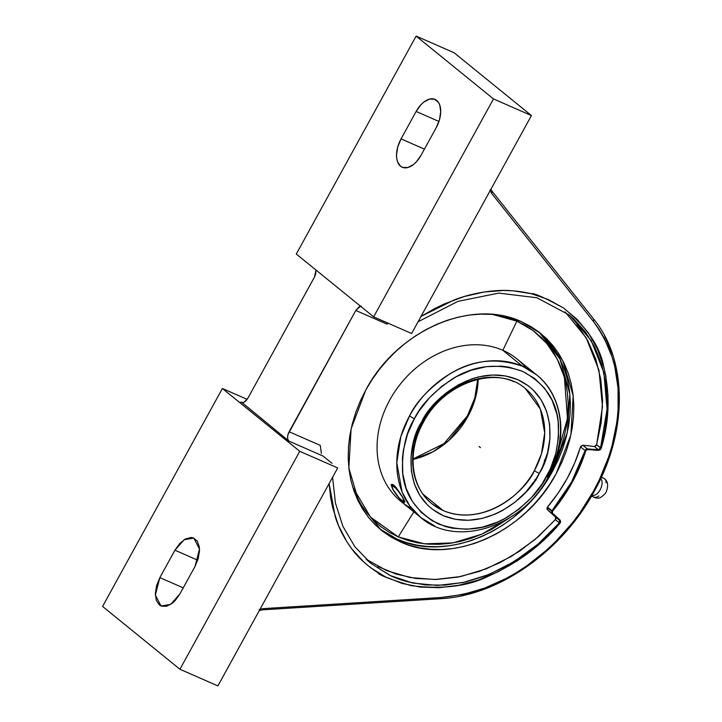 <?xml version="1.0" encoding="UTF-8"?>
<svg xmlns="http://www.w3.org/2000/svg" width="722" height="722" viewBox="0 0 722 722"><rect width="100%" height="100%" fill="white"/><g stroke="black" fill="none" stroke-linecap="round" stroke-linejoin="round"><path stroke-width="1.08" d="M592.049 495.256A9.612 5.487 -66.3 0 0 599.765 490.482A9.612 5.487 -66.3 0 0 601.48 479.616A9.612 5.487 -66.3 0 1 599.765 490.482A9.612 5.487 -66.3 0 1 592.049 495.256M606.092 482.756A6.056 4.91 129.1 0 0 604.531 478.74A6.056 4.91 129.1 0 0 601.128 477.856M592.437 496.456A6.056 4.91 -50.9 0 1 591.742 495.779A6.056 4.91 129.1 0 0 592.437 496.456A6.056 4.91 129.1 0 0 598.854 495.915M411.72 508.441A91.884 74.528 -50.9 0 1 390.927 397.93A91.884 74.528 -50.9 0 1 502.837 350.287L522.557 366.289L502.837 350.287L516.871 321.146L525.733 325.676L533.946 331.199L541.41 337.67L548.079 345.017L553.873 353.166L558.738 362.056L562.628 371.586L565.506 381.676L567.339 392.217L568.124 403.111L567.844 414.257L566.499 425.538L564.099 436.864L560.678 448.109L555.453 460.961L567.465 418.435L564.423 377.38L557.303 359.195L546.753 343.401L533.107 330.586L516.871 321.146L502.837 350.287A91.884 74.528 129.1 0 0 395.078 391.279A91.884 74.528 129.1 0 0 401.017 501.483L420.727 517.484A91.884 74.528 -50.9 0 0 434.743 526.013L420.727 517.484L409.663 505.743L402.1 491.944L396.784 462.676L400.863 436.476L409.555 415.872A4.034 0.514 28.8 0 0 414.428 418.688A4.034 0.514 -151.2 0 1 409.555 415.872C416.26 401.585 429.653 387.633 449.716 374.005C472.368 359.89 496.646 357.318 522.557 366.289L536.572 374.817A91.884 74.528 -50.9 0 1 547.745 476.439A4.034 0.514 28.8 0 1 548.251 477.062A4.034 0.514 -151.2 0 1 546.545 476.601C554.722 463.714 558.711 446.512 558.512 424.996C557.231 401.441 545.209 383.535 522.457 371.288C497.693 362.706 474.48 365.17 452.82 378.671C433.633 391.694 420.836 405.033 414.428 418.688L418.859 411.341L429.455 397.768L442.008 386.117L456.051 376.821L471.024 370.251L486.366 366.659L501.474 366.171L508.766 367.11L522.457 371.288L534.542 378.409L544.541 388.183L552.086 400.241L556.879 414.13L558.178 421.585L558.53 437.189L555.886 453.19L550.335 468.975L542.114 483.939L531.518 497.512L518.956 509.172L504.922 518.459L497.512 522.105L482.287 527.213L466.981 529.262L452.207 528.179L445.185 526.464L432.234 520.788L421.143 512.304L412.325 501.33L406.125 488.298L402.786 473.695L402.434 458.1L403.39 450.113L407.506 434.139L414.428 418.688C406.242 431.575 402.253 448.777 402.452 470.293C403.733 493.848 415.755 511.754 438.507 523.991C463.271 532.574 486.484 530.119 508.144 516.618C527.331 503.595 540.128 490.256 546.545 476.601A4.034 0.514 28.8 0 0 548.251 477.062C568.728 441.106 563.927 396.134 536.572 374.817L516.853 358.816A91.884 74.528 129.1 0 0 502.837 350.287A91.884 74.528 -50.9 0 1 525.869 367.859M401.45 495.148L404.582 501.321L404.455 502.395L403.327 502.115L397.56 496.267L392.867 489.453L391.116 485.022L391.757 484.615L394.402 486.52L400.773 494.236L404.744 501.203M404.311 500.22L404.916 501.826L404.473 502.377M394.817 492.404L392.867 489.453C395.936 494.516 399.122 498.523 402.434 501.474L404.491 502.359L403.011 497.792M422.902 421.72A4.034 0.514 28.8 0 1 423.399 422.334C406.721 451.692 410.827 487.431 431.918 503.712L443.227 510.589L423.002 494.173L443.227 510.589C484.976 527.8 526.284 490.418 534.397 470.591A4.034 0.514 28.8 0 0 539.271 473.406C530.706 494.317 487.151 533.738 443.127 515.589C400.123 495.59 408.408 440.718 421.693 421.874A4.034 0.514 28.8 0 0 423.399 422.334A4.034 0.514 -151.2 0 1 421.693 421.874C430.258 400.963 473.812 361.551 517.836 379.691C560.841 399.69 552.565 454.571 539.271 473.406A4.034 0.514 -151.2 0 1 534.397 470.591L541.41 453.957L544.704 432.821L540.417 409.212L525.381 388.598A74.14 60.134 -50.9 0 1 534.397 470.591A74.14 60.134 -50.9 0 1 443.227 510.589A74.14 60.134 -50.9 0 1 431.918 503.712A74.14 60.134 -50.9 0 1 422.902 421.72A74.14 60.134 -50.9 0 1 514.073 381.712M478.163 379.23L474.823 400.114L467.865 416.567A4.034 0.514 -151.2 0 1 467.369 415.944A4.034 0.514 28.8 0 0 467.865 416.567A74.14 60.134 129.1 0 0 478.163 379.23M365.756 390.079C396.793 330.685 471.457 297.924 521.519 321.741L540.832 333.501L562.745 360.513L573.16 395.575L570.912 434.734L556.238 473.569C525.21 532.962 450.546 565.714 400.484 541.897L381.171 530.138L359.258 503.135L348.834 468.064L351.091 428.904L365.756 390.079L372.146 379.492L379.393 369.402L387.425 359.926L396.17 351.127L405.529 343.112L415.43 335.956L425.772 329.719L436.449 324.467L447.36 320.252L458.407 317.102L469.471 315.063L480.464 314.151L491.267 314.368L501.772 315.713L511.889 318.185L521.519 321.741L530.562 326.362L538.937 332.003L546.554 338.6L553.359 346.1L559.27 354.421L564.225 363.491L568.196 373.211L571.138 383.499L573.015 394.257L573.809 405.376L573.521 416.747L572.149 428.263L569.703 439.815L566.219 451.286L561.716 462.576L556.238 473.569L549.848 484.155L542.601 494.236L534.569 503.721L525.833 512.512L516.465 520.526L506.564 527.692L496.231 533.928L485.554 539.181L474.643 543.395L463.596 546.545L452.523 548.585L441.539 549.496L430.736 549.28L420.222 547.926L410.114 545.462L400.484 541.897L397.046 539.108L400.484 541.897L391.441 537.276L383.066 531.645L375.44 525.047L368.644 517.548L362.733 509.227L357.769 500.156L353.798 490.437L350.865 480.139L348.988 469.39L348.194 458.271L348.482 446.9L349.854 435.384L352.291 423.832L355.784 412.352L360.287 401.071L365.756 390.079M379.438 528.694L397.046 539.108L388.003 534.488M366.099 559.189L386.802 570.669L410.006 577.528L434.897 579.504L460.672 576.553L486.466 568.746L511.384 556.382L534.641 539.839L555.417 519.696L555.543 517.051L547.348 509.66L551.861 513.324L551.707 511.176L547.15 507.476L547.438 507.061L547.15 507.476L551.707 511.176L551.987 510.761L547.438 507.061C562.772 488.884 573.809 468.813 580.533 446.855L585.091 450.555L571.607 481.944L551.987 510.761L547.438 507.061L558.079 493.189L567.23 478.379L574.757 462.856L580.533 446.855L585.091 450.555L585.966 449.301L587.293 448.867L582.78 445.203L580.533 446.855L580.876 446.169L582.78 445.203L594.35 446.476L598.339 449.716L587.293 448.867L582.78 445.203L594.35 446.476L595.731 446.052L596.607 444.77L601.182 422.523L602.572 400.484L600.749 379.158L595.749 359.033L587.699 340.549L576.779 324.142M352.697 487.043L370.467 517.042L398.246 536.915L413.85 511.898L398.246 536.915L424.464 543.828L452.938 542.899L481.727 534.199L508.866 518.306M548.251 477.052C522.809 526.636 456.006 548.431 420.727 517.484A91.884 74.528 -50.9 0 1 409.555 415.872A91.884 74.528 -50.9 0 1 522.557 366.289A91.884 74.528 -50.9 0 1 536.572 374.817M534.876 479.778L536.166 480.022L534.876 479.778M531.997 474.706L532.033 475.347M413.047 459.418A74.14 60.134 129.1 0 0 467.865 416.567L448.624 440.673L432.83 451.846L413.047 459.418M539.271 473.406L542.646 466.629L547.583 452.577L549.938 438.335L549.622 424.455L546.653 411.468L541.139 399.862L533.296 390.097L528.585 386.026L517.836 379.691L505.653 375.972L492.494 375.007L478.885 376.83L472.062 378.77L458.741 384.618L446.25 392.885L435.068 403.264L425.637 415.34L418.318 428.66L413.381 442.712L411.026 456.945L411.341 470.834L414.311 483.821L419.825 495.418L427.668 505.183L432.379 509.263L443.127 515.589L455.32 519.317L468.47 520.282L482.088 518.459L495.644 513.911L502.232 510.671L514.723 502.395L525.896 492.025L535.327 479.949L539.271 473.406M391.378 484.823L392.208 484.281L393.86 485.175L399.789 492.53M402.777 497.386L396.071 488.252L391.279 484.679L392.759 489.245M544.325 459.968L545.047 460.717M601.074 477.865A6.056 4.91 -50.9 0 1 604.531 478.74L601.372 477.206M391.676 484.381L393.86 485.175L396.044 487.404L402.903 497.593M492.964 314.512L507.44 317.653L516.871 321.146L492.801 314.494M543.115 335.811L549.92 343.302L555.832 351.623L560.795 360.693L564.757 370.422L567.7 380.711L569.577 391.468L570.371 402.578L570.082 413.95L568.71 425.475L566.265 437.027L562.781 448.497L558.277 459.788L552.799 470.771L546.41 481.366L539.163 491.447L531.13 500.933L522.394 509.723L513.026 517.737L503.126 524.894L492.792 531.13L482.115 536.383L471.204 540.607L460.158 543.747L449.084 545.787L438.101 546.707L427.298 546.491L416.784 545.137L406.676 542.673L397.046 539.108C447.108 562.925 521.771 530.165 552.799 470.771L567.33 432.568L569.848 393.986L560.073 359.231L539.081 332.12M352.498 486.475L356.388 496.005L361.253 504.895L367.047 513.044L373.707 520.391L381.18 526.861L389.384 532.385L398.246 536.915L407.686 540.408L417.605 542.827L427.902 544.144L438.489 544.361L449.255 543.458L460.104 541.464L470.934 538.377L481.628 534.244L492.088 529.1L508.911 518.279M217.891 685.9L179.931 669.267L102.569 606.444L179.931 669.267L299.747 451.313L222.385 388.49L102.569 606.444L222.385 388.49L299.747 451.313L179.931 669.267L217.891 685.9L337.706 467.946L299.747 451.313L337.706 467.946L217.891 685.9M194.994 566.481L179.922 593.899L170.654 604.413L161.033 605.975L155.356 595.054L159.86 577.609L174.941 550.191L184.2 539.677L193.83 538.116L199.498 549.036L194.994 566.481L179.922 593.899L175.121 600.623L172.368 603.186L166.692 606.236L161.502 606.173L159.336 604.946L156.304 600.37L155.338 593.565L156.584 585.578L159.86 577.609L183.244 587.861L159.86 577.609L174.941 550.191L197.738 560.191L174.941 550.191L179.742 543.467L185.337 539L190.879 537.484L193.361 537.917L197.268 541.094L199.308 546.897L199.516 550.516L198.27 558.512L194.994 566.481M612.816 444.752C608.456 460.726 602.184 476.159 593.989 491.05C585.804 505.951 575.939 519.885 564.387 532.845C553.196 545.417 540.607 556.626 526.609 566.472C513.55 575.678 499.344 583.196 483.966 589.017L461.981 595.488M604.675 335.938L612.662 354.926M247.159 399.347L222.385 388.49L247.159 399.347M555.543 517.051L547.023 509.227L547.15 507.476L547.348 509.66L559.532 520.291L555.543 517.051L559.532 520.291L559.947 521.474L559.342 522.872L555.417 519.696L559.342 522.872C549.271 534.596 537.791 545.119 524.894 554.46L505.662 566.553L485.653 575.813L465.311 582.031L445.095 585.109L425.448 584.964L406.793 581.625C399.627 579.549 393.878 577.401 389.528 575.181L370.621 563.133M320.279 445.609L321.389 453.497M332.021 463.325L323.095 456.078L288.935 441.106L242.023 402.56L288.935 441.106C287.058 439.021 287.121 435.898 289.116 431.738L320.306 445.402L289.116 431.738L355.784 310.46L287.988 434.463L287.564 437.207L287.897 439.536L288.935 441.106L323.095 456.078L332.021 463.325M569.92 315.577L591.201 340.576L603.881 372.516L607.076 409.175L600.524 447.956L599.657 449.246L598.339 449.716L594.35 446.476L596.607 444.77L601.218 448.2L600.803 449.084L598.466 450.384L600.126 449.806L601.218 448.2L600.524 447.956L598.339 449.716L598.466 450.384L587.419 449.535L598.466 450.384L598.339 449.716L587.293 448.867L587.419 449.535L585.777 450.808L587.419 449.535L587.293 448.867L585.091 450.555L585.777 450.808L579.847 466.764L572.248 482.305L563.106 497.205L552.556 511.23C567.736 492.801 578.809 472.666 585.777 450.808L585.091 450.555C578.151 472.332 567.113 492.404 551.987 510.761L552.556 511.23L552.447 513.143L552.556 511.23L551.707 511.176L551.861 513.324L552.447 513.143L560.128 520.111L552.447 513.143L551.861 513.324L559.532 520.291L560.128 520.111L560.66 521.6L560.2 522.954L560.66 521.6L560.128 520.111L559.532 520.291L559.342 522.872L559.902 523.351L543.91 539.948L526.41 554.469L517.205 560.868L498.135 571.77L478.506 579.965L458.696 585.298L439.111 587.681L420.15 587.058L402.181 583.457L385.557 576.959L370.603 567.691L363.843 562.077L351.921 549.027L346.813 541.653L338.428 525.408L332.616 507.422L330.694 497.882L329.124 483.559L335.198 516.609C338.771 528.035 344.349 538.838 351.921 549.027C358.058 557.519 366.704 565.389 377.85 572.654C378.581 574.865 389.636 579.188 411.017 585.623C442.252 589.504 468.036 586.363 488.37 576.21C517.205 563.377 541.049 545.76 559.902 523.351L559.342 522.872L538.061 544.099L514.326 561.508L489.011 574.477L463.046 582.537L437.351 585.434L412.867 583.078L390.431 575.605L370.837 563.304L367.119 560.119M593.863 319.323L492.088 191.276L491.673 193.451L593.34 321.38L593.764 319.214L593.34 321.38C610.839 345.676 619.205 371.631 618.456 399.248C618.077 431.07 609.765 461.719 593.52 491.186C577.347 520.679 555.146 545.534 526.934 565.741C502.602 583.593 474.146 594.17 441.557 597.473L440.194 598.547L441.557 597.473L263.431 608.61L262.068 609.684L263.431 608.61L259.983 609.332M240.796 402.019L242.384 402.587L244.289 402.073L247.854 398.237L314.53 276.959L315.649 274.225L315.974 270.028L314.53 276.959L247.854 398.237C245.453 402.064 243.097 403.327 240.796 402.019L241.383 402.38M377.949 566.49L396.107 574.08L415.746 578.439L436.413 579.468L457.631 577.149L478.93 571.535L499.823 562.745L519.831 550.994L538.504 536.527L555.841 519.028M556.021 518.288L555.913 517.593M388.237 323.176L386.974 324.124L355.784 310.46L359.348 306.624L361.253 306.101M489.931 189.94L491.673 193.451L593.34 321.38L599.07 329.34L604.115 337.905L611.994 356.668L614.801 366.767L618.041 388.111L618.077 410.61L616.886 422.135L612.13 445.429L608.583 457.071L599.251 480.013L593.52 491.186L580.082 512.638L572.447 522.791L555.57 541.69L546.419 550.326L526.934 565.741L516.708 572.429L506.248 578.394L484.805 588.033L463.091 594.432L441.557 597.473L263.431 608.61L259.216 609.621M601.218 448.2L603.971 437.559L607.401 416.386L608.014 395.692L605.812 375.918L603.664 366.496L597.338 348.816L588.421 332.986L577.104 319.314L563.611 308.068L548.215 299.468L531.221 293.673L512.981 290.795L503.496 290.47L484.047 292.031L464.264 296.516L444.535 303.836L434.797 308.52L421.016 316.426L454.364 299.829C466.827 295.108 479.986 292.121 493.839 290.876C505.274 289.721 517.737 290.659 531.221 293.673C533.657 292.78 544.451 297.581 563.611 308.068C586.643 326.849 600 346.325 603.664 366.496C610.252 394.122 609.44 421.35 601.218 448.2M490.157 190.644L491.673 193.451L492.052 191.222M259.324 610.541L262.519 609.828L440.637 598.691C498.27 595.867 561.68 551.689 594.062 491.691C627.797 431.946 627.761 360.594 593.872 319.332L492.088 191.276M436.187 127.749L421.116 155.167A22.084 12.608 113.7 0 1 402.217 167.251A22.084 12.608 113.7 0 1 401.053 138.886L424.428 149.129L401.053 138.886L416.125 111.468L438.94 121.467L416.125 111.468A22.084 12.608 113.7 0 1 435.023 99.383A22.084 12.608 113.7 0 1 436.187 127.749L421.116 155.167L416.314 161.899L413.562 164.463L407.885 167.513L402.686 167.441L400.529 166.222L397.497 161.647L396.739 158.461L396.531 154.842L397.777 146.846L401.053 138.886L416.125 111.468L420.926 104.735L423.679 102.172L429.355 99.122L434.554 99.194L438.462 102.371L439.743 104.988L440.709 111.793L439.463 119.789L436.187 127.749M493.478 98.914L373.662 316.868L411.621 333.51L531.437 115.556L493.478 98.914L531.437 115.556L411.621 333.51L373.662 316.868L493.478 98.914L416.116 36.1L493.478 98.914M386.974 324.124L355.784 310.46L360.504 306.182M418.065 321.777L457.956 301.354L498.694 293.114L536.807 297.735L569.062 314.873L573.187 318.42L585.361 331.858L595.036 347.607L601.986 365.341L606.074 384.664L607.202 405.177C606.877 419.635 604.657 433.895 600.524 447.956L596.607 444.77L602.5 406.657L598.953 370.224L586.21 337.896L565.118 311.841M454.075 52.733L531.437 115.556L454.075 52.733L416.116 36.1L296.3 254.054L373.662 316.868L296.3 254.054L416.116 36.1L454.075 52.733M480.482 447.64L479.047 446.476M399.257 498.144L404.04 502.034L402.668 497.404L396.513 488.893L391.73 485.003L393.102 489.633L399.257 498.144M591.724 495.824L592.356 496.393C595.776 498.478 598.746 498.694 601.255 497.043C604.576 494.462 606.318 492.467 606.489 491.059C607.771 487.774 608.772 481.89 604.531 478.74M423.399 422.334C444.256 381.703 498.46 364.457 525.381 388.598M477.702 379.339L474.823 397.84L467.369 415.953L444.003 443.597L413.065 458.948M370.837 563.304L354.854 546.734L342.923 526.401L335.423 502.99L332.598 477.251M490.996 189.128L492.205 191.393"/></g></svg>
